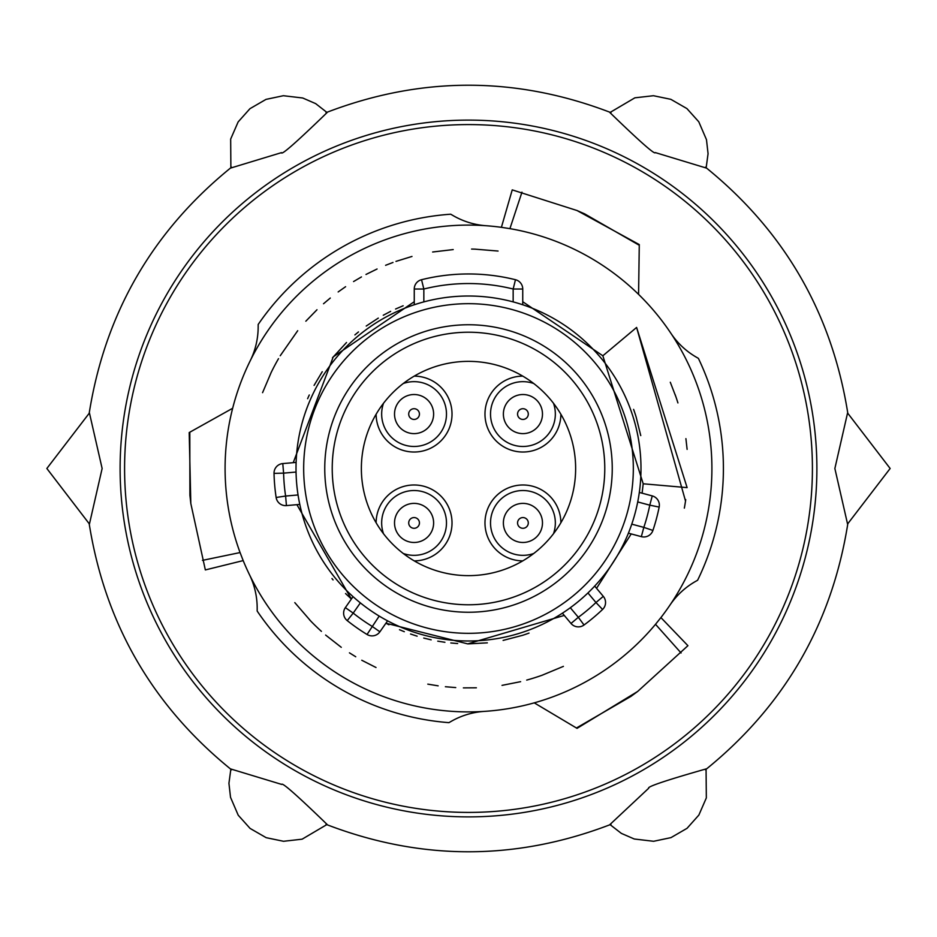 <?xml version="1.0" encoding="UTF-8"?>
<svg xmlns="http://www.w3.org/2000/svg" width="937" height="937" viewBox="0 0 937 937"><rect width="100%" height="100%" fill="white"/><g stroke="black" fill="none" stroke-linecap="round" stroke-linejoin="round"><path stroke-width="1.41" d="M612.248 468.5A143.748 143.748 0 0 1 468.5 612.248A143.748 143.748 0 0 1 324.752 468.5A143.748 143.748 0 0 1 468.5 324.752A143.748 143.748 0 0 1 612.248 468.5M640.99 468.5A172.49 172.49 0 0 0 468.5 296.01A172.49 172.49 0 0 0 296.01 468.5A172.49 172.49 0 0 0 468.5 640.99A172.49 172.49 0 0 0 640.99 468.5M298.048 494.959L285.609 496.048L286.441 505.593L299.793 504.422L299.629 503.649M360.358 602.889L353.202 613.114L345.355 607.621L353.038 596.646L353.624 597.174M386.876 620.458L387.578 620.833L379.895 631.807A9.581 9.581 0 0 1 367.046 634.478A194.533 194.533 0 0 1 347.229 620.61A194.533 194.533 0 0 0 367.046 634.478L379.204 616.077M570.317 607.738L578.34 617.296L571.008 623.456L562.399 613.196L563.055 612.763M594.152 586.679L594.69 586.093L603.299 596.354L595.967 602.514L602.573 609.46A9.581 9.581 0 0 0 603.299 596.354A9.581 9.581 0 0 1 602.573 609.46A194.533 194.533 0 0 1 584.032 625.002A194.533 194.533 0 0 0 602.573 609.46M631.058 526.207L631.772 524.158L643.824 527.379L641.341 536.643L628.411 533.176L628.704 532.439M639.21 493.237L639.327 492.44L652.257 495.907L649.774 505.172L659.168 507.069A9.581 9.581 0 0 0 652.257 495.907A9.581 9.581 0 0 1 659.168 507.069A194.533 194.533 0 0 1 652.913 530.436A194.533 194.533 0 0 0 659.168 507.069M296.045 472.049L283.606 473.138L282.775 463.581L296.115 462.421L296.08 463.393M296.069 463.686L296.045 464.775M515.338 302.487L513.16 301.89L513.16 289.018L522.741 289.018L522.741 304.759L517.4 303.084M419.6 303.084L414.259 304.759L414.259 289.018L423.84 289.018L421.533 279.718A9.581 9.581 0 0 0 414.259 289.018M282.775 463.581A9.581 9.581 0 0 0 274.026 473.372A194.533 194.533 0 0 0 276.134 497.477A9.581 9.581 0 0 0 286.441 505.593M636.094 416.848A175.371 175.371 0 0 0 633.599 409.375M522.401 635.38A175.371 175.371 0 0 0 529.03 633.084M332.635 579.394L331.967 578.551A175.371 175.371 0 0 0 333.08 579.921M309.28 394.981A175.371 175.371 0 0 0 307.617 398.705M278.512 358.66L278.512 358.66A219.445 219.445 0 0 0 270.77 373.313M681.082 652.972L655.513 624.3L660.913 617.577A243.409 243.409 0 0 0 638.577 294.37L639.28 244.58L577.005 210.52L512.234 189.883L501.4 227.328L509.915 228.64A243.409 243.409 0 0 1 638.577 294.37M526.711 680.086A219.445 219.445 0 0 0 542.511 675.097M685.732 499.62A219.445 219.445 0 0 1 684.338 508.135M677.919 402.922A219.445 219.445 0 0 0 675.108 394.524M475.516 249.16A219.445 219.445 0 0 0 471.58 249.066M309.526 619.779A219.445 219.445 0 0 0 321.414 631.362M522.588 635.321L503.11 640.416M487.334 642.852L468.195 643.871M457.631 643.532L450.814 642.969M444.911 642.278L437.743 641.154M431.172 639.854L423.735 638.062M417.141 636.176L410.547 634.009M404.327 631.702L399.502 629.723M388.925 624.768L385.915 623.199L467.692 643.871L564.261 615.422M296.9 504.68L351.375 599.012L345.554 593.554M563.406 666.371L542.207 675.202M520.621 681.667L502.021 685.369M476.371 687.805L463.37 687.887M455.745 687.582L445.391 686.727M438.153 685.837L427.811 684.139M376.006 667.507L361.764 660.245M355.744 656.767L349.442 652.843M341.279 647.315L325.607 635.052M310.826 621.126L294.804 602.62M636.61 327.435L602.842 355.779L643.204 483.785L687.114 487.627L636.61 327.435L685.521 501.049M602.842 355.779L522.741 301.726M414.259 301.726L333.244 356.88L293.234 462.667M596.553 588.319L631.21 533.926M642.114 493.19L643.204 483.785M636.141 417.012L640.756 435.6M687.114 449.373L685.907 438.645M670.295 382.249L675.975 396.995M314.082 385.388L322.246 371.731M332.494 357.782L346.526 342.497M354.889 334.907L358.484 331.932M366.226 326.041L378.302 318.1M383.256 315.242L390.647 311.353M395.566 309.023L403.144 305.767M262.571 392.673L271.086 372.668M280.233 355.744L297.708 330.702M305.837 321.192L316.987 309.749M323.523 303.752L330.292 298.036M338.163 291.946L345.601 286.699M353.565 281.557L361.448 276.93M365.992 274.459L377.072 269.001M385.599 265.312L392.99 262.454M395.976 261.388L411.987 256.445M432.625 252.006L453.203 249.582M475.047 249.148L498.062 251.046M655.513 624.3A243.409 243.409 0 0 1 534.254 702.855L577.04 728.354L637.664 691.459L687.922 645.687L660.913 617.577A243.409 243.409 0 0 0 670.002 605.044A76.658 76.658 0 0 1 695.359 581.526L697.608 580.249A254.911 254.911 0 0 0 698.393 358.367L696.156 357.067A76.658 76.658 0 0 1 670.951 333.373M534.254 702.855A243.409 243.409 0 0 1 243.187 560.595L205.344 569.93L190.82 503.52L189.192 432.566L232.657 408.274A243.409 243.409 0 0 1 501.4 227.328M202.451 560.373L240.071 552.561L243.187 560.595M521.968 192.155L509.915 228.64M639.28 244.58L638.964 245.096L584.665 213.882L577.005 210.52M577.04 728.354L576.735 727.826L630.917 696.414L637.664 691.459M240.071 552.561A243.409 243.409 0 0 1 232.657 408.274M189.192 432.566L189.801 432.578L189.906 495.204L190.82 503.52M812.414 468.5A343.914 343.914 0 0 0 468.5 124.586A343.914 343.914 0 0 0 124.586 468.5A343.914 343.914 0 0 0 468.5 812.414A343.914 343.914 0 0 0 812.414 468.5M250.249 360.733A76.658 76.658 0 0 0 258.167 327.06L258.179 324.471A254.911 254.911 0 0 1 450.72 214.21L452.958 215.51A76.658 76.658 0 0 0 486.01 225.723M484.3 711.394A76.658 76.658 0 0 0 451.177 721.373L448.928 722.65A254.911 254.911 0 0 1 257.171 611.041L257.183 608.453A76.658 76.658 0 0 0 249.5 574.732M816.888 468.5A348.388 348.388 0 0 0 468.5 120.112A348.388 348.388 0 0 0 120.112 468.5A348.388 348.388 0 0 0 468.5 816.888A348.388 348.388 0 0 0 816.888 468.5M89.437 524.029L102.133 468.5L89.437 412.971L46.85 468.488L89.437 524.029M834.867 468.5L847.563 524.029L890.15 468.488L847.563 412.971L834.867 468.5M327.107 824.443C297.134 795.419 282.002 782.079 281.697 784.421L230.877 769.008L228.933 783.309L230.525 797.328L238.221 815.213L250.074 828.413L266.167 837.678L283.536 841.285L302.124 839.177L327.107 824.443M706.065 768.926C665.938 780.369 646.823 786.811 648.697 788.24L609.94 824.537L621.348 833.38L634.279 839.002L653.628 841.285L670.986 837.619L687.044 828.32L698.861 815.073L706.334 797.926L706.065 768.926M609.893 112.557C640.053 141.745 655.186 155.085 655.303 152.579L706.123 167.992L708.067 153.691L706.475 139.672L698.779 121.787L686.926 108.587L670.833 99.322L653.464 95.715L634.876 97.823L609.893 112.557M230.889 167.992L281.498 152.637C281.229 155.624 296.42 142.272 327.107 112.557L315.664 103.62L302.721 97.998L283.372 95.715L266.014 99.381L249.956 108.68L238.139 121.927L230.666 139.074L230.877 167.992M522.741 289.018A9.581 9.581 0 0 0 515.467 279.718A194.533 194.533 0 0 0 421.533 279.718M423.84 301.89L423.84 289.018A184.952 184.952 0 0 1 513.16 289.018L515.467 279.718M347.229 620.61A9.581 9.581 0 0 1 345.355 607.621A9.581 9.581 0 0 0 347.229 620.61L353.202 613.114A184.952 184.952 0 0 0 372.036 626.303L379.895 631.807M571.008 623.456A9.581 9.581 0 0 0 584.032 625.002L578.34 617.296A184.952 184.952 0 0 0 595.967 602.514L587.944 592.957M641.341 536.643A9.581 9.581 0 0 0 652.913 530.436L643.824 527.379A184.952 184.952 0 0 0 649.774 505.172L637.722 501.939M414.236 376.124A37.948 37.948 0 0 1 452.021 414.154A37.948 37.948 0 0 1 414.072 452.021A37.948 37.948 0 0 1 376.124 414.236A107.134 107.134 0 0 1 560.876 414.236A107.134 107.134 0 0 1 414.236 560.876A107.134 107.134 0 0 1 376.124 522.764A37.948 37.948 0 0 1 414.072 484.979A37.948 37.948 0 0 1 452.021 522.846A37.948 37.948 0 0 1 414.236 560.876M468.5 332.225A136.275 136.275 0 0 1 604.775 468.5A136.275 136.275 0 0 1 468.5 604.775A136.275 136.275 0 0 1 332.225 468.5A136.275 136.275 0 0 1 468.5 332.225A136.275 136.275 0 0 0 332.225 468.5A136.275 136.275 0 0 0 468.5 604.775A136.275 136.275 0 0 0 604.775 468.5A136.275 136.275 0 0 0 468.5 332.225M533.715 553.498A32.42 32.42 0 0 1 490.519 522.928A32.42 32.42 0 0 1 522.928 490.519A32.42 32.42 0 0 1 553.498 533.715M522.764 560.876A37.948 37.948 0 0 1 484.979 522.846A37.948 37.948 0 0 1 522.928 484.979A37.948 37.948 0 0 1 560.876 522.764M553.498 403.285A32.42 32.42 0 0 1 522.928 446.48A32.42 32.42 0 0 1 490.519 414.072A32.42 32.42 0 0 1 533.715 383.502M403.285 383.502A32.42 32.42 0 0 1 446.48 414.072A32.42 32.42 0 0 1 414.072 446.48A32.42 32.42 0 0 1 383.502 403.285M383.502 533.715A32.42 32.42 0 0 1 414.072 490.519A32.42 32.42 0 0 1 446.48 522.928A32.42 32.42 0 0 1 403.285 553.498M560.876 414.236A37.948 37.948 0 0 1 522.928 452.021A37.948 37.948 0 0 1 484.979 414.154A37.948 37.948 0 0 1 522.764 376.124M376.124 414.236A107.134 107.134 0 0 0 376.124 522.764M522.928 408.708A5.364 5.364 0 0 1 528.292 414.072A5.364 5.364 0 0 1 522.928 419.436A5.364 5.364 0 0 1 517.564 414.072A5.364 5.364 0 0 1 522.928 408.708M522.928 394.524A19.548 19.548 0 0 1 542.476 414.072A19.548 19.548 0 0 1 522.928 433.62A19.548 19.548 0 0 1 503.38 414.072A19.548 19.548 0 0 1 522.928 394.524A19.548 19.548 0 0 0 503.38 414.072A19.548 19.548 0 0 0 522.928 433.62A19.548 19.548 0 0 0 542.476 414.072A19.548 19.548 0 0 0 522.928 394.524M414.072 408.708A5.364 5.364 0 0 1 419.436 414.072A5.364 5.364 0 0 1 414.072 419.436A5.364 5.364 0 0 1 408.708 414.072A5.364 5.364 0 0 1 414.072 408.708M414.072 394.524A19.548 19.548 0 0 1 433.62 414.072A19.548 19.548 0 0 1 414.072 433.62A19.548 19.548 0 0 1 394.524 414.072A19.548 19.548 0 0 1 414.072 394.524A19.548 19.548 0 0 0 394.524 414.072A19.548 19.548 0 0 0 414.072 433.62A19.548 19.548 0 0 0 433.62 414.072A19.548 19.548 0 0 0 414.072 394.524M522.928 517.564A5.364 5.364 0 0 1 528.292 522.928A5.364 5.364 0 0 1 522.928 528.292A5.364 5.364 0 0 1 517.564 522.928A5.364 5.364 0 0 1 522.928 517.564M522.928 503.38A19.548 19.548 0 0 1 542.476 522.928A19.548 19.548 0 0 1 522.928 542.476A19.548 19.548 0 0 1 503.38 522.928A19.548 19.548 0 0 1 522.928 503.38A19.548 19.548 0 0 0 503.38 522.928A19.548 19.548 0 0 0 522.928 542.476A19.548 19.548 0 0 0 542.476 522.928A19.548 19.548 0 0 0 522.928 503.38M414.072 517.564A5.364 5.364 0 0 1 419.436 522.928A5.364 5.364 0 0 1 414.072 528.292A5.364 5.364 0 0 1 408.708 522.928A5.364 5.364 0 0 1 414.072 517.564M414.072 503.38A19.548 19.548 0 0 1 433.62 522.928A19.548 19.548 0 0 1 414.072 542.476A19.548 19.548 0 0 1 394.524 522.928A19.548 19.548 0 0 1 414.072 503.38A19.548 19.548 0 0 0 394.524 522.928A19.548 19.548 0 0 0 414.072 542.476A19.548 19.548 0 0 0 433.62 522.928A19.548 19.548 0 0 0 414.072 503.38M633.33 468.5A164.83 164.83 0 0 0 468.5 303.67A164.83 164.83 0 0 0 303.67 468.5A164.83 164.83 0 0 0 468.5 633.33A164.83 164.83 0 0 0 633.33 468.5M274.026 473.372L283.606 473.138A184.952 184.952 0 0 0 285.609 496.048L276.134 497.477M89.085 523.069C104.921 623.573 152.403 705.807 231.544 769.804M847.915 523.069C832.079 623.562 784.597 705.807 705.456 769.804M326.041 824.361C421.018 860.904 515.982 860.904 610.959 824.361M89.085 413.931C104.921 313.438 152.403 231.193 231.544 167.196M847.915 413.931C832.079 313.438 784.597 231.193 705.456 167.196M610.959 112.639C515.982 76.096 421.018 76.096 326.041 112.639"/></g></svg>
